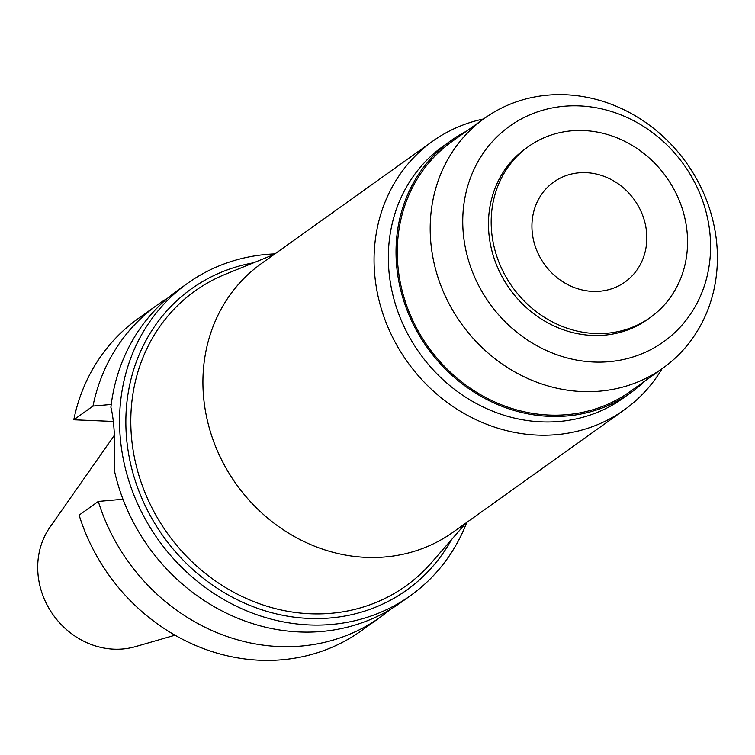 <?xml version="1.0" encoding="UTF-8"?>
<svg xmlns="http://www.w3.org/2000/svg" width="755" height="755" viewBox="0 0 755 755"><rect width="100%" height="100%" fill="white"/><g stroke="black" fill="none" stroke-linecap="round" stroke-linejoin="round"><path stroke-width="1.13" d="M586.05 172.659A61.4 55.323 54.5 0 0 553.679 182.068A61.4 55.323 54.5 0 0 535.691 247.631A61.4 55.323 54.5 0 0 592.684 291.392A61.4 55.323 54.5 0 0 625.065 281.983A61.4 55.323 54.5 0 0 643.052 216.421A61.4 55.323 54.5 0 0 586.05 172.659M595.044 333.502A104.945 94.564 -125.5 0 1 497.611 258.691A104.945 94.564 -125.5 0 1 528.358 146.63A104.945 94.564 -125.5 0 1 583.691 130.549A104.945 94.564 -125.5 0 1 681.133 205.36A104.945 94.564 -125.5 0 1 650.376 317.421A104.945 94.564 -125.5 0 1 595.044 333.502M528.358 146.63L525.65 148.565A104.945 94.564 54.5 0 0 494.902 260.626A104.945 94.564 54.5 0 0 592.335 335.437A104.945 94.564 54.5 0 0 647.677 319.356L650.376 317.421M593.817 362.023A132.446 119.337 -125.5 0 1 462.947 228.756A132.446 119.337 -125.5 0 1 579.5 105.898A132.446 119.337 -125.5 0 1 710.38 239.165A132.446 119.337 -125.5 0 1 593.817 362.023M582.096 391.562A153.491 138.307 -125.5 0 1 439.599 282.153A153.491 138.307 -125.5 0 1 484.568 118.261A153.491 138.307 -125.5 0 1 565.504 94.743A153.491 138.307 -125.5 0 1 708.001 204.152A153.491 138.307 -125.5 0 1 663.032 368.034A153.491 138.307 -125.5 0 1 582.096 391.562M484.568 118.261L451.669 141.77A153.491 138.307 54.5 0 0 406.69 305.662A153.491 138.307 54.5 0 0 549.196 415.071A153.491 138.307 54.5 0 0 630.132 391.543L663.032 368.034M645.044 380.888A154.832 139.515 -125.5 0 1 630.906 392.638A154.832 139.515 -125.5 0 1 549.262 416.364A154.832 139.515 -125.5 0 1 405.52 306.002A154.832 139.515 -125.5 0 1 450.886 140.675A154.832 139.515 -125.5 0 1 466.581 131.115M450.886 140.675L443.185 146.177A154.832 139.515 54.5 0 0 397.828 311.504A154.832 139.515 54.5 0 0 541.571 421.866A154.832 139.515 54.5 0 0 623.215 398.14L630.906 392.638M662.069 368.723A165.005 148.678 -125.5 0 1 624.366 409.814A165.005 148.678 -125.5 0 1 537.362 435.097A165.005 148.678 -125.5 0 1 384.172 317.487A165.005 148.678 -125.5 0 1 432.521 141.308A165.005 148.678 -125.5 0 1 483.606 118.95M432.521 141.308L261.372 263.58A165.005 148.678 54.5 0 0 213.033 439.769A165.005 148.678 54.5 0 0 366.222 557.379A165.005 148.678 54.5 0 0 453.226 532.096L624.366 409.814M274.225 254.397L225.311 274.291A181.294 163.363 -125.5 0 0 136.419 466.401A181.294 163.363 -125.5 0 0 310.23 613.768A181.294 163.363 54.5 0 0 431.407 562.739L466.071 522.913M253.642 262.778A185.135 166.817 54.5 0 0 128.105 450.754A185.135 166.817 54.5 0 0 309.088 618.449A185.135 166.817 54.5 0 0 451.481 539.674M466.779 522.403A191.864 172.886 -125.5 0 1 410.616 595.544A191.864 172.886 -125.5 0 1 309.446 624.951A191.864 172.886 -125.5 0 1 131.323 488.192A191.864 172.886 -125.5 0 1 187.542 283.323A191.864 172.886 -125.5 0 1 274.933 253.897M187.542 283.323L177.708 290.354A191.864 172.886 54.5 0 0 110.891 407.294C112.674 414.363 113.854 423.857 114.439 435.767L114.439 470.78A191.864 172.886 54.5 0 0 299.612 631.973A191.864 172.886 54.5 0 0 400.782 602.575L410.616 595.544M113.307 421.45L73.792 419.789L92.969 406.086L111.23 404.454M92.969 406.086A191.864 172.886 -125.5 0 1 157.295 304.935L138.118 318.638A191.864 172.886 54.5 0 0 73.792 419.789M98.301 501.443L79.124 515.137A191.864 172.886 54.5 0 0 260.031 660.257A191.864 172.886 54.5 0 0 361.201 630.859L380.369 617.156A191.864 172.886 -125.5 0 1 279.208 646.554A191.864 172.886 -125.5 0 1 98.301 501.443L122.971 499.244M390.288 609.455A191.864 172.886 -125.5 0 1 380.369 617.156M157.295 304.935A191.864 172.886 -125.5 0 1 167.799 298.055M114.411 435.229L49.99 527.169A77.048 69.432 54.5 0 0 47.159 605.057A77.048 69.432 54.5 0 0 113.958 649.177A77.048 69.432 54.5 0 0 135.362 646.658L175.018 635.2"/></g></svg>
